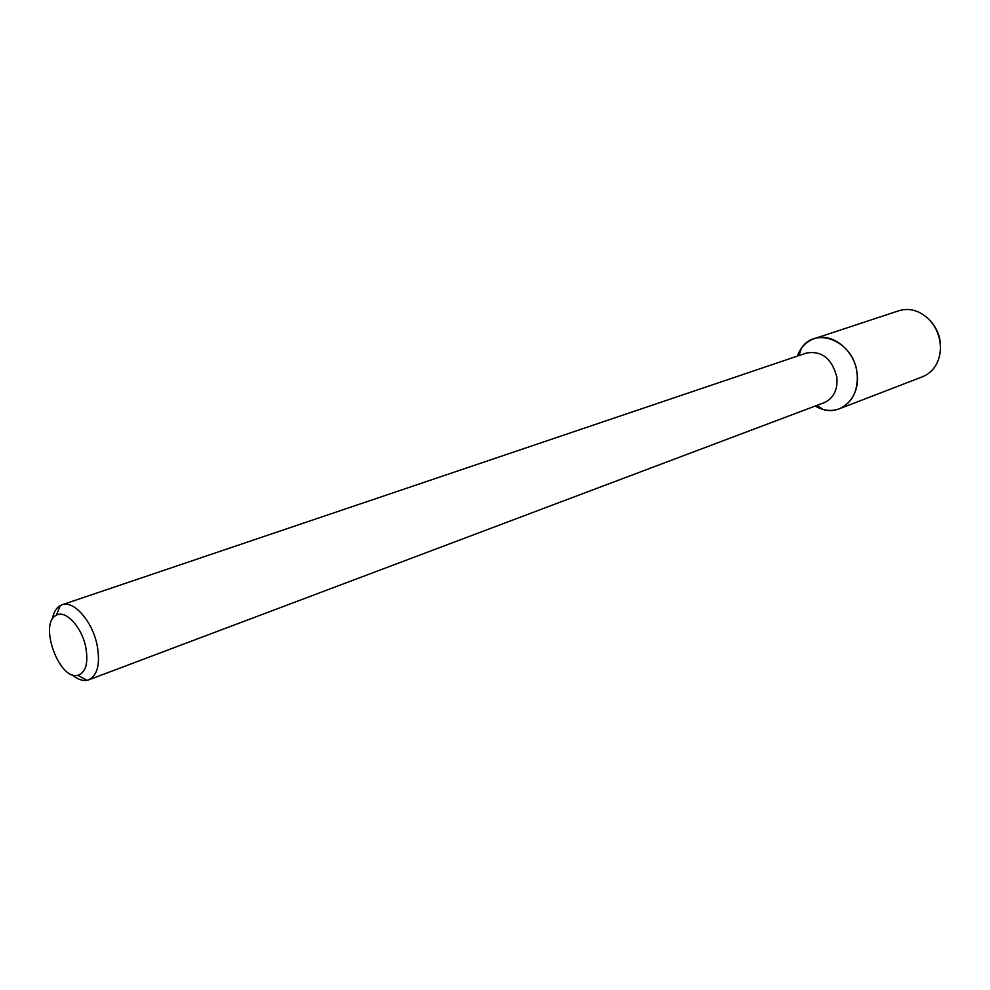 <?xml version="1.0" encoding="UTF-8"?>
<svg xmlns="http://www.w3.org/2000/svg" width="990" height="990" viewBox="0 0 990 990"><rect width="100%" height="100%" fill="white"/><g stroke="black" fill="none" stroke-linecap="round" stroke-linejoin="round"><path stroke-width="1.49" d="M85.722 646.928C88.543 663.003 85.907 672.457 77.826 675.304C59.053 680.613 38.474 623.044 56.368 615.248C65.513 609.568 81.675 626.794 85.722 646.928M52.322 619.319C53.534 612.439 56.207 607.835 60.328 605.509L61.937 604.803C73.594 600.002 92.28 621.052 97.082 644.948C100.448 663.609 97.663 675.242 88.754 679.845L87.07 680.328C82.405 681.132 77.418 679.264 72.121 674.722M61.937 604.803L806.578 352.997C821.849 350.571 831.922 358.566 836.81 376.992C837.924 389.676 833.753 398.215 824.311 402.608L88.754 679.845M814.287 338.667C806.268 341.513 800.601 347.341 797.284 356.14L801.368 348.307C815.884 325.586 853.714 341.463 857.006 372.648C860.867 396.025 842.577 415.416 823.247 409.526L815.129 406.061C823.272 410.763 831.352 411.679 839.359 408.796L922.457 376.782C928.608 374.344 933.36 369.963 936.701 363.652C939.931 357.242 941.057 350.151 940.104 342.367C937.604 327.925 930.303 317.765 918.2 311.887C911.617 309.115 905.157 308.744 898.846 310.749L814.287 338.667C831.724 332.133 854.345 349.829 857.006 372.648C858.54 390.493 852.65 402.546 839.359 408.796M930.699 321.243C935.896 326.972 939.052 333.754 940.178 341.575L940.438 348.492M77.826 675.304L87.07 680.328M56.368 615.248L60.328 605.509M816.837 405.417L823.247 409.526M799.017 355.546L801.368 348.307"/></g></svg>

